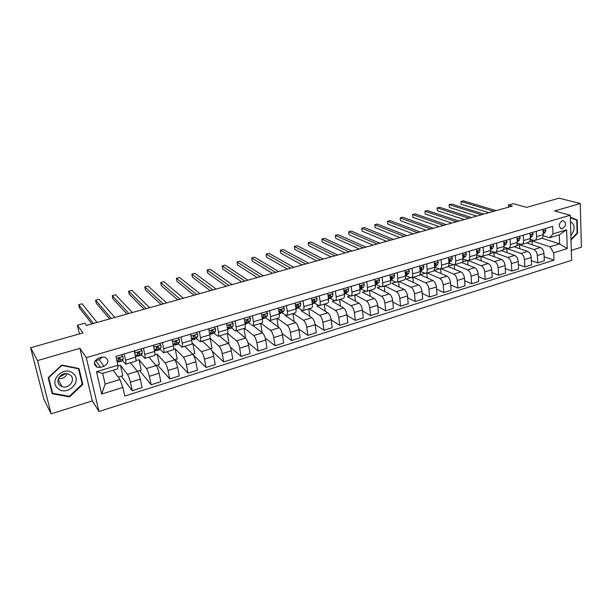<?xml version="1.0" encoding="UTF-8"?>
<svg xmlns="http://www.w3.org/2000/svg" width="612" height="612" viewBox="0 0 612 612"><rect width="100%" height="100%" fill="white"/><g stroke="black" fill="none" stroke-linecap="round" stroke-linejoin="round"><path stroke-width="0.92" d="M562.275 220.733C558.488 223.831 558.259 226.509 561.594 228.766L562.543 228.651C566.329 225.545 566.544 222.867 563.193 220.618L562.275 220.733M571.317 250.385L581.4 247.217L580.26 203.528L559.139 198.173L526.588 207.384L513.315 203.674L508.45 205.028L508.564 207.154M98.96 411.486L571.616 260.322L570.254 215.24L86.307 357.676L98.96 411.486L92.336 400.883L79.889 348.32L37.508 360.583L51.133 413.827L92.336 400.883M51.133 413.827L43.873 399.299L30.6 347.738L82.964 332.92L77.38 325.263L79.422 333.923M37.508 360.583L30.6 347.738M77.38 325.263L84.77 323.197L86.437 325.393L512.282 206.114L508.45 205.028M100.46 367.368L103.971 366.313C108.905 363.145 109.173 360.086 104.751 357.133L101.883 357.194L98.356 358.242C93.406 361.378 93.116 364.438 97.484 367.422L100.46 367.368L95.732 360.697L99.182 359.672L102.495 357.048M122.867 387.427L101.684 394.052L96.489 371.698L117.925 365.226L117.588 368.875L102.671 373.397L105.126 384.061L119.952 379.486L122.867 387.427L124.779 396.041L553.959 260.161L544.122 256.78M541.895 238.213L559.597 243.851L559.292 234.847L549.698 237.754L552.98 233.906L552.705 226.402L115.959 356.391L117.925 365.226M552.98 233.906L566.651 229.783L567.248 248.571L553.684 252.81L553.959 260.161M79.889 348.32L86.307 357.676M580.26 203.528L554.587 210.956L570.254 215.24M549.698 237.754L543.173 235.704M536.296 231.282L536.533 236.637C536.556 238.787 535.898 240.088 534.582 240.531L530.298 239.476M523.283 235.153L523.551 240.539C523.581 242.704 522.946 244.004 521.646 244.448L517.247 243.293M510.087 239.085L510.377 244.494C510.423 246.674 509.811 247.975 508.526 248.411L503.997 247.164M496.692 243.071L497.021 248.518C497.074 250.698 496.477 252.006 495.223 252.435L490.549 251.073M483.105 247.118L483.465 252.588C483.534 254.791 482.952 256.099 481.721 256.52L476.901 255.036M469.312 251.218L469.702 256.726C469.794 258.937 469.236 260.245 468.027 260.666L463.047 259.044M455.32 255.388L455.749 260.919C455.848 263.145 455.305 264.46 454.127 264.866L448.978 263.099M441.114 259.61L441.573 265.18C441.696 267.413 441.176 268.737 440.02 269.135L434.696 267.199M426.702 263.902L427.199 269.502C427.329 271.751 426.832 273.074 425.7 273.465L420.222 271.368M412.06 268.263L412.595 273.893C412.748 276.157 412.274 277.473 411.172 277.856L405.787 275.698M397.203 272.684L397.777 278.353C397.938 280.625 397.486 281.948 396.415 282.323L391.137 280.097M382.11 277.175L382.722 282.874C382.905 285.161 382.477 286.485 381.437 286.852L376.258 284.565M366.787 281.734L367.437 287.472C367.644 289.767 367.238 291.098 366.228 291.45L361.157 289.094M351.227 286.37L351.915 292.138C352.137 294.448 351.762 295.772 350.783 296.124L345.818 293.699M335.414 291.075L336.149 296.874C336.393 299.199 336.034 300.53 335.093 300.867L330.243 298.365M319.357 295.856L320.137 301.693C320.39 304.026 320.068 305.357 319.158 305.686L314.423 303.108M303.032 300.714L303.858 306.581C304.141 308.93 303.843 310.269 302.963 310.582L298.358 307.928M286.454 305.648L287.326 311.554C287.625 313.918 287.357 315.249 286.515 315.562L282.033 312.816M269.601 310.667L270.519 316.603C270.841 318.982 270.603 320.321 269.8 320.612L265.447 317.789M252.465 315.761L253.437 321.736C253.781 324.13 253.575 325.469 252.817 325.752L248.587 322.83M235.054 320.948L236.079 326.961C236.446 329.363 236.263 330.702 235.543 330.977L231.458 327.955L228.406 329.072M217.352 326.211L218.423 332.262C218.813 334.688 218.668 336.026 217.994 336.286L214.039 333.165M199.344 331.574L200.476 337.663C200.889 340.096 200.782 341.435 200.147 341.68L196.337 338.451M181.037 337.021L182.223 343.148C182.659 345.596 182.59 346.935 182.001 347.172L178.337 343.822M162.41 342.567L163.656 348.733C164.123 351.189 164.085 352.535 163.542 352.749L160.03 349.268M143.468 348.205L144.769 354.409C145.266 356.88 145.266 358.227 144.776 358.425L141.418 354.807M124.19 353.943L125.559 360.185C126.08 362.671 126.118 364.018 125.674 364.201L122.477 360.422M113.121 370.229L119.952 379.486M117.841 366.098L120.487 365.295L127.464 374.353C128.551 376.005 129.522 378.621 130.379 382.194L132.246 390.731L121.321 376.158M130.471 362.755L137.363 371.316C138.473 372.953 139.452 375.546 140.293 379.111L142.122 387.618L132.246 390.731M135.956 360.621L139.023 359.695L146.421 368.531C147.561 370.153 148.54 372.731 149.374 376.288L151.156 384.772L139.59 370.543M148.861 357.194L156.144 365.548C157.315 367.146 158.309 369.717 159.12 373.251L160.864 381.712L151.156 384.772M154.928 354.883L157.246 354.187L165.049 362.809C166.25 364.392 167.244 366.948 168.048 370.474L169.746 378.912L157.559 365.027M166.946 351.724L174.619 359.871C175.843 361.44 176.845 363.979 177.633 367.491L179.293 375.898L169.746 378.912M173.579 349.253L175.17 348.771L183.37 357.178C184.617 358.731 185.635 361.256 186.408 364.76L188.029 373.144L175.239 359.596M184.74 346.338L192.78 354.287C194.05 355.824 195.075 358.334 195.832 361.83L197.416 370.183L188.029 373.144M191.923 343.707L192.811 343.439L201.386 351.648C202.687 353.162 203.712 355.664 204.462 359.145L206.007 367.475L193.224 354.83M202.243 341.045L210.643 348.802C211.966 350.301 212.999 352.787 213.733 356.26L215.24 364.568L206.007 367.475M209.954 338.26L219.111 346.201C220.458 347.685 221.49 350.163 222.217 353.621L223.694 361.906L212.165 351.219M219.471 335.835L228.207 343.401C229.584 344.877 230.625 347.333 231.336 350.783L232.774 359.037L223.694 361.906M227.511 333.257L236.538 340.846C237.938 342.299 238.986 344.747 239.682 348.182L241.082 356.421L230.296 347.027M236.423 330.709L245.488 338.092C246.911 339.538 247.967 341.97 248.656 345.39L250.017 353.606L241.082 356.421M244.463 328.277L253.689 335.575C255.127 337.005 256.191 339.423 256.864 342.835L258.195 351.028L247.967 342.628M253.108 325.661L262.494 332.867C263.963 334.282 265.027 336.692 265.692 340.088L266.985 348.251L258.195 351.028M261.026 323.266L270.558 330.388C272.042 331.788 273.113 334.183 273.771 337.579L275.033 345.719L265.256 338.138M269.349 320.566L279.225 327.726C280.732 329.111 281.811 331.497 282.453 334.871L283.685 342.988L275.033 345.719M277.32 318.339L287.166 325.293C288.688 326.663 289.774 329.034 290.409 332.4L291.603 340.494L282.201 333.594M285.728 315.356L285.253 315.501L295.695 322.669C297.241 324.023 298.327 326.387 298.954 329.738L300.117 337.809L291.603 340.494M293.37 313.489L303.506 320.267C305.074 321.614 306.168 323.962 306.78 327.305L307.913 335.353L298.832 329.026M302.152 310.391L301.158 310.689L311.898 317.689C313.489 319.02 314.583 321.354 315.188 324.689L316.289 332.706L307.913 335.353M309.175 308.708L319.586 315.325C321.201 316.649 322.302 318.967 322.891 322.295L323.962 330.289L315.157 324.467M318.317 305.51L316.825 305.954L327.856 312.786C329.486 314.094 330.587 316.404 331.168 319.716L332.209 327.688L323.962 330.289M324.735 304.003L335.422 310.46C337.074 311.753 338.184 314.055 338.75 317.353L339.759 325.309L331.191 319.915M334.221 300.699L332.247 301.295L343.562 307.966C345.229 309.244 346.338 311.531 346.905 314.82L347.884 322.746L339.759 325.309M340.065 299.367L351.013 305.671C352.696 306.941 353.812 309.213 354.363 312.495L355.32 320.405L346.973 315.394M349.888 295.963L347.448 296.705L359.022 303.208C360.728 304.462 361.853 306.727 362.388 310.001L363.314 317.88L355.32 320.405M355.159 294.8L366.366 300.959C368.087 302.198 369.212 304.447 369.74 307.714L370.635 315.578L362.495 310.911M365.31 291.304L362.411 292.176L374.253 298.534C375.99 299.765 377.122 301.999 377.642 305.25L378.507 313.092L370.635 315.578M370.031 290.302L381.483 296.315C383.234 297.531 384.367 299.758 384.879 303.001L385.721 310.82L377.78 306.467M380.496 286.714L377.16 287.724L389.255 293.921C391.022 295.129 392.162 297.348 392.667 300.576L393.478 308.372L385.721 310.82M384.688 285.865L396.369 291.74C398.16 292.934 399.299 295.137 399.797 298.358L400.577 306.138L392.82 302.06M395.451 282.193L391.695 283.333L404.027 289.384C405.825 290.57 406.972 292.765 407.462 295.978L408.219 303.728L400.577 306.138M399.123 281.505L411.034 287.227C412.855 288.405 414.003 290.593 414.485 293.791L415.211 301.517L407.63 297.707M410.185 277.741L406.008 279.003L418.577 284.917C420.413 286.072 421.561 288.252 422.035 291.442L422.739 299.146L415.211 301.517M413.352 277.198L425.485 282.79C427.337 283.937 428.492 286.11 428.951 289.292L429.632 296.973L422.211 293.393M424.697 273.357L420.123 274.734L432.913 280.51C434.78 281.65 435.935 283.8 436.387 286.974L437.044 294.64L429.632 296.973M427.375 272.96L439.722 278.422C441.596 279.546 442.759 281.688 443.203 284.855L443.838 292.498L436.57 289.132M434.084 270.558L447.035 276.173C448.933 277.282 450.095 279.424 450.531 282.576L451.143 290.195L443.838 292.498M434.115 270.512L438.988 269.035M441.198 268.775L453.744 274.107C455.657 275.216 456.82 277.343 457.248 280.48L457.83 288.084L450.723 284.917M448.068 266.526L460.958 271.889C462.879 272.99 464.049 275.102 464.47 278.238L465.028 285.812L457.83 288.084M448.344 266.205L453.079 264.774M454.823 264.659L467.568 269.861C469.503 270.948 470.674 273.051 471.087 276.18L471.623 283.738L464.653 280.755M461.777 262.517L474.675 267.681C476.626 268.752 477.804 270.848 478.202 273.962L478.722 281.497L471.623 283.738M462.366 261.967L466.956 260.582M468.249 260.597L481.193 265.677C483.151 266.74 484.329 268.829 484.727 271.935L485.217 279.447L478.385 276.632M476.511 249.076L476.886 254.569C476.962 256.772 476.396 258.08 475.172 258.501L488.192 263.527C490.174 264.575 491.352 266.656 491.742 269.747L492.209 277.244L485.217 279.447M476.19 257.79L480.634 256.451M481.43 256.566L494.618 261.553C496.607 262.594 497.786 264.659 498.168 267.75L498.619 275.224L491.918 272.562M488.307 254.531L501.526 259.427C503.523 260.467 504.709 262.517 505.084 265.6L505.512 273.051L498.619 275.224M489.807 253.682L493.953 252.419L507.853 257.484C509.865 258.509 511.058 260.559 511.418 263.627L511.823 271.062L505.252 268.546M501.274 250.606L514.661 255.395C516.689 256.405 517.874 258.448 518.234 261.508L518.616 268.92L511.823 271.062M503.225 249.62L506.828 248.533L520.904 253.475C522.939 254.485 524.132 256.512 524.484 259.565L524.844 266.954L518.395 264.575M514.057 246.743L527.613 251.41C529.663 252.412 530.856 254.431 531.201 257.468L531.545 264.843L524.844 266.954M516.452 245.626L519.519 244.701L533.763 249.52C535.829 250.507 537.022 252.519 537.367 255.556L537.688 262.908L531.354 260.651M526.664 242.926L540.388 247.485C542.454 248.464 543.655 250.469 543.991 253.49L544.29 260.827L537.688 262.908M529.495 241.679L532.035 240.914L550.043 246.797L559.597 243.851L567.248 248.571M118.2 377.114L122.798 375.707L120.487 365.295M134.257 350.944L135.589 357.171C136.094 359.649 136.116 360.988 135.65 361.187L125.735 364.186M137.31 371.247L141.227 370.046L139.023 359.695M156.091 365.479L159.357 364.477L157.246 354.187M153.36 345.26L154.629 351.441C155.111 353.912 155.088 355.251 154.576 355.465L144.837 358.41M174.558 359.802L177.189 358.999L175.17 348.771M172.14 339.668L173.349 345.818C173.8 348.266 173.747 349.613 173.181 349.834L163.618 352.726M192.711 354.226L194.738 353.606L192.811 343.439M190.6 334.175L191.755 340.287C192.176 342.72 192.084 344.066 191.472 344.304L182.078 347.149M210.574 348.741L212.004 348.305L210.168 338.191M208.746 328.774L209.847 334.848C210.245 337.273 210.123 338.612 209.465 338.864L200.231 341.657M228.138 343.347L228.995 343.08L227.32 333.448M226.593 323.465L227.641 329.493C228.016 331.911 227.855 333.249 227.159 333.509L218.086 336.256M245.42 338.038L244.119 328.384M244.142 318.24L245.144 324.238C245.496 326.632 245.305 327.971 244.563 328.246L235.643 330.947M262.135 332.591L260.666 323.381M261.408 313.099L262.357 319.059C262.686 321.445 262.464 322.776 261.684 323.067L252.917 325.722M278.253 327.022L276.945 318.454M278.399 308.043L279.294 313.971C279.6 316.335 279.347 317.674 278.529 317.972L269.907 320.581M294.142 321.606L292.98 313.604M295.106 303.07L295.956 308.961C296.246 311.317 295.963 312.648 295.106 312.962L286.63 315.524M309.81 316.327L308.769 308.83M311.554 298.174L312.357 304.026C312.625 306.375 312.311 307.706 311.416 308.027L303.085 310.552M325.247 311.171L324.314 304.126M327.734 293.362L328.491 299.176C328.743 301.509 328.399 302.841 327.474 303.17L319.28 305.648M340.463 306.138L339.622 299.498M343.669 288.619L344.38 294.403C344.61 296.721 344.242 298.052 343.278 298.388L335.215 300.829M355.457 301.203L354.708 294.938M359.351 283.953L360.017 289.698C360.231 292 359.841 293.332 358.839 293.683L350.913 296.086M370.237 296.376L369.564 290.44M374.789 279.355L375.416 285.07C375.607 287.365 375.194 288.688 374.162 289.048L366.358 291.411M384.81 291.641L384.206 286.011M389.989 274.834L390.578 280.51C390.754 282.79 390.311 284.113 389.255 284.488L381.574 286.806M399.169 287.005L398.634 281.65M404.96 270.374L405.511 276.027C405.664 278.292 405.205 279.615 404.119 279.99L396.561 282.277M413.329 282.446L412.848 277.351M419.702 265.983L420.214 271.606C420.36 273.855 419.87 275.178 418.753 275.568L411.318 277.817M427.291 277.97L426.855 273.113M434.222 261.661L434.704 267.245C434.826 269.487 434.313 270.81 433.174 271.2L425.853 273.419M441.053 273.579L440.663 268.936M448.527 257.407L448.971 262.961C449.078 265.187 448.55 266.503 447.38 266.909L440.173 269.089M454.624 269.257L454.28 264.82L461.379 262.67C462.573 262.265 463.123 260.949 463.032 258.731L455.749 260.919M462.618 253.215L463.032 258.731M468.004 265.011L467.698 260.704M481.2 260.834L480.917 256.527M490.197 245.007L490.533 250.461C490.602 252.657 490.013 253.965 488.766 254.393L481.889 256.474M494.221 256.719L493.953 252.419M503.684 240.99L503.99 246.422C504.043 248.602 503.431 249.903 502.169 250.339L495.391 252.389M507.057 252.672L506.828 248.533M516.972 237.035L517.255 242.428C517.293 244.601 516.666 245.902 515.373 246.345L508.702 248.365M519.718 248.694L519.519 244.701M530.076 233.134L530.321 238.504C530.352 240.661 529.709 241.962 528.393 242.406L521.822 244.395M553.684 252.81L550.043 246.797M532.218 244.769L532.035 240.914M542.997 229.286L543.211 234.625C543.226 236.775 542.569 238.076 541.23 238.519L534.758 240.478M102.671 373.397L96.489 371.698M105.126 384.061L101.684 394.052M566.651 229.783L559.292 234.847M94.998 360.866L95.732 360.697M69.569 396.905L82.827 384.382L79.032 368.523L61.728 365.043L48.187 377.719L52.234 393.723L69.569 396.905L69.21 396.27M571.004 239.981L577.567 233.172L577.208 219.999L570.315 217.191M81.939 382.967L82.827 384.382M573.895 219.081L577.208 219.999M577.085 233.027L577.567 233.172M121.413 354.769L122.943 356.544L123.134 359.037L121.964 361.057L119.172 361.899M122.943 356.544L121.36 354.784M118.047 361.134L119.065 361.929L119.401 361.623L120.204 359.917L119.654 357.89L118.33 358.992L118.353 360.468L117.305 362.465M93.422 323.434L78.68 304.707L82.085 303.789L97.017 322.425M119.6 357.882L118.422 359.971M91.899 323.863L79.422 307.882L78.68 304.707M142.106 350.821L140.569 349.07L142.106 350.821L142.244 353.308L140.882 355.373L138.151 356.192M138.955 352.183L139.391 352.696L138.855 352.145L137.562 353.239L137.532 354.723L136.606 356.459L135.55 356.972M135.145 350.684L134.617 352.619M111.292 318.424L95.571 300.148L98.922 299.245L114.834 317.437M137.057 355.618L138.029 356.23L138.419 355.916L139.36 354.172L139.391 352.696M138.763 352.13L137.631 354.21M109.594 318.906L96.283 303.3L95.571 300.148M159.441 343.447L160.948 345.191L161.017 347.677L159.48 349.781L156.81 350.584M154.117 345.038L153.658 346.698M155.739 350.156L156.672 350.63L158.187 348.526L158.263 347.05L157.728 346.499L156.465 347.585L156.389 349.07L154.591 351.25M128.887 313.497L112.218 295.65L115.515 294.762L132.376 312.525M157.544 346.637L156.519 348.343M127.013 314.025L112.899 298.786L112.218 295.65M178 337.923L179.469 339.66L179.484 342.146L177.771 344.288L175.154 345.076M172.768 339.484L172.377 340.876M174.106 344.747L175.009 345.114L176.7 342.98L176.822 341.496L176.287 340.945L175.055 342.024L174.933 343.508L173.311 345.627M146.207 308.647L128.612 291.228L131.863 290.348L149.642 307.691M176.118 340.93L175.086 342.559M144.164 309.221L129.27 294.341L128.612 291.228M196.245 332.5L197.676 334.221L197.638 336.699L195.756 338.88L193.201 339.652M191.097 334.03L190.783 335.147M192.16 339.415L193.56 339.346L194.899 337.526L195.06 336.042L194.532 335.491L193.323 336.562L193.162 338.046L191.701 340.02M163.259 303.873L144.776 286.86L147.982 285.995L166.64 302.925M194.325 335.475L193.346 336.914M161.048 304.493L145.411 289.958L144.776 286.86M73.409 373.641C64.673 364.851 48.096 380.35 57.788 388.337C66.662 396.913 82.85 381.605 73.409 373.641M70.564 375.301L68.184 373.947C61.437 371.415 54.46 380.978 59.884 385.346L62.103 386.631C68.858 389.27 75.957 379.746 70.564 375.301M69.386 396.301L52.594 393.218L48.669 377.719L61.789 365.44L78.55 368.807L82.222 384.168L69.386 396.301M51.66 391.466L52.594 393.218M78.267 368.37L78.55 368.807M65.706 373.611L59.089 377.344M67.175 373.702C65.453 377.375 62.531 379.019 58.423 378.644M570.866 235.452C575.349 229.454 575.203 224.833 570.445 221.582M570.721 230.548L570.56 225.323M570.33 217.627L576.756 220.243L577.108 233.004L570.981 239.346M214.185 327.152L215.585 328.873L215.493 331.352L214.009 333.203L210.941 334.32M209.128 328.659L208.883 329.516M180.05 299.169L160.704 282.56L163.863 281.704L183.378 298.235M209.924 334.152L211.331 334.007L212.792 332.155L213.007 330.671L212.479 330.12L211.293 331.184L211.086 332.668L209.763 334.366M212.234 330.113L211.308 331.398M177.687 299.834L161.308 285.643L160.704 282.56M231.833 321.904L233.195 323.618L233.05 326.089L231.451 327.963L228.819 328.751L230.403 326.877L230.648 325.4L230.127 324.842L228.965 325.898L228.72 327.382L227.519 328.812M226.853 323.388L226.685 323.985M196.59 294.54L176.401 278.322L179.515 277.481L199.864 293.622M227.565 329.034L228.819 328.751M229.844 324.842L228.972 325.997M194.065 295.244L176.99 281.39L176.401 278.322M249.191 316.733L250.522 318.447L250.323 320.91L248.617 322.807L245.58 323.909M212.877 289.973L191.877 274.138L194.945 273.312L216.105 289.071M245.098 323.985L247.715 321.69L248.005 320.206L247.493 319.648L246.353 320.703L246.07 322.18L244.999 323.381M247.172 319.655L246.353 320.696M210.199 290.723L192.443 277.19L191.877 274.138M266.266 311.653L267.559 313.352L267.322 315.815L265.501 317.735L262.479 318.829M228.919 285.483L207.139 270.022L210.161 269.203L232.093 284.595M262.326 318.875L264.751 316.58L265.08 315.096L264.575 314.545L263.451 315.585L263.129 317.07L262.196 318.064M264.216 314.56L263.458 315.486M226.096 286.271L207.675 273.051L207.139 270.022M283.073 306.65L284.335 308.349L284.045 310.797L282.117 312.74L279.263 313.788M244.716 281.053L222.179 265.96L225.162 265.149L247.852 280.181M279.263 313.757L281.52 311.554L281.88 310.07L281.382 309.519L280.281 310.552L279.126 312.847M280.985 309.557L280.296 310.368M241.763 281.887L222.699 268.974L222.179 265.96M299.605 301.731L300.836 303.414L300.5 305.862L298.472 307.828L295.933 308.777M260.291 276.693L237.012 261.951L239.958 261.156L263.374 275.828M295.91 308.647L298.013 306.612L298.411 305.128L297.914 304.569L296.835 305.602L295.78 307.729M297.493 304.631L296.881 305.327M257.193 277.565L237.51 264.95L237.012 261.951M315.876 296.889L317.077 298.564L316.695 301.012L314.568 302.986L312.327 303.85M275.63 272.401L251.647 258.004L254.546 257.216L278.674 271.544M312.296 303.575L314.254 301.739L314.683 300.262L314.193 299.704L313.13 300.722L312.174 302.703M313.727 299.788L313.206 300.37M272.409 273.304L252.121 260.987L251.647 258.004M331.888 292.123L333.058 293.791L332.637 296.231L330.419 298.228L328.468 299M290.746 268.163L266.075 254.102L268.936 253.33L293.745 267.322M328.415 298.587L330.235 296.95L330.694 295.474L330.22 294.915L329.172 295.925L328.315 297.769M329.715 295.022L329.287 295.497M287.395 269.104L266.526 257.071L266.075 254.102M347.654 287.433L348.802 289.094L348.335 291.526L344.357 294.219M305.648 263.994L280.304 250.262L283.127 249.497L308.601 263.16M344.296 293.699L345.964 292.238L346.461 290.754L345.987 290.195L344.196 292.918M302.175 264.965L280.74 253.215L280.304 250.262M363.176 282.813L364.293 284.465L363.788 286.89L360.001 289.522M320.336 259.878L294.341 246.468L297.126 245.718L323.251 259.06M359.925 288.887L361.455 287.594L361.983 286.11L361.516 285.559L359.841 288.153M316.741 260.88L294.762 249.405L294.341 246.468M378.461 278.261L379.547 279.906L379.012 282.331L375.401 284.894M334.81 255.824L308.196 242.727L310.942 241.985L337.686 255.02M375.255 283.455L376.808 280.985L377.267 281.543L376.709 283.019L375.317 284.167M331.1 256.864L308.593 245.649L308.196 242.727M393.516 273.778L394.572 275.423L393.998 277.833L390.563 280.342M349.085 251.823L321.858 239.04L324.574 238.305L351.915 251.035M390.479 279.523L391.734 278.514L392.315 277.037L391.871 276.486L390.402 278.843M345.26 252.894L322.241 241.947L321.858 239.04M408.334 269.372L409.367 271.001L408.755 273.411L405.496 275.844M363.161 247.883L335.345 235.398L338.023 234.671L365.945 247.103M405.404 274.964L407.141 272.608L406.697 272.049L405.335 274.268M359.229 248.985L335.705 238.29L335.345 235.398M422.938 265.027L423.948 266.648L423.297 269.05L420.192 271.384M377.03 243.997L348.649 231.803L351.288 231.091L379.784 243.224M420.115 270.473L421.737 268.24L421.308 267.681L420.046 269.731M372.999 245.129L348.993 234.679L348.649 231.803M437.32 260.743L438.307 262.364L437.626 264.759L434.673 266.962M390.716 240.164L361.784 228.261L364.392 227.557L393.432 239.399M434.597 266.052L436.127 263.933L435.698 263.382L434.528 265.233M386.577 241.319L362.105 231.122L361.784 228.261M451.488 256.527L452.452 258.142L451.74 260.528L448.94 262.579M404.211 236.385L374.743 224.757L377.313 224.061L406.888 235.635M448.871 261.707L450.294 259.695L449.881 259.144L448.795 260.766M399.98 237.571L375.049 227.603L374.743 224.757M465.449 252.366L466.39 253.972L465.648 256.359L462.993 258.264M417.529 232.652L387.541 221.299L390.073 220.618L420.169 231.917M462.932 257.43L464.256 255.518L463.85 254.967L462.848 256.313M413.192 233.868L387.832 224.137L387.541 221.299M479.211 248.273L480.129 249.872L479.349 252.251L476.847 254.026M430.657 228.98L400.164 217.895L402.673 217.214L433.265 228.245M476.794 253.215L478.018 251.402L477.62 250.851L476.694 251.846M426.235 230.219L400.439 220.71L400.164 217.895L400.439 220.71M492.775 244.234L493.662 245.833L492.859 248.197L490.495 249.849M443.608 225.346L412.633 214.521L415.112 213.856L446.179 224.627M490.449 249.069L491.581 247.347L491.184 246.797L490.35 247.493M439.095 226.616L412.893 217.329L412.633 214.521L412.893 217.329M506.139 240.256L507.011 241.847L506.178 244.211L503.951 245.733M456.391 221.766L424.942 211.201L427.39 210.543L458.931 221.054M503.906 244.984L504.946 243.347L504.556 242.803L503.814 243.316M451.794 223.059L425.187 213.993L424.942 211.201L425.187 213.993M519.313 236.339L520.162 237.915L519.297 240.271L517.216 241.686M469.006 218.239L437.098 207.919L439.515 207.269L471.508 217.535M517.178 240.96L518.119 239.407L517.744 238.864L517.086 239.246M464.317 219.547L437.328 210.696L437.098 207.919L437.328 210.696M532.302 232.476L533.129 234.044L532.241 236.393L530.29 237.693M481.445 214.751L449.101 204.676L451.488 204.033L483.916 214.055M530.252 236.997L531.109 235.521L530.742 234.977L530.176 235.26M476.679 216.082L449.315 207.437L449.101 204.676L449.315 207.437M545.108 228.658L545.912 230.227L545.001 232.568L543.181 233.769M493.731 211.308L460.958 201.478L463.307 200.843L496.164 210.627M543.15 233.088L543.915 231.696L543.081 231.344M488.881 212.67L461.157 204.224L460.958 201.478L461.157 204.224M137.363 371.316L127.464 374.353M156.144 365.548L146.421 368.531M174.619 359.871L165.049 362.809M192.78 354.287L183.37 357.178M210.643 348.802L201.386 351.648M228.207 343.401L219.111 346.201M245.488 338.092L236.538 340.846M262.494 332.867L253.689 335.575M279.225 327.726L270.558 330.388M295.695 322.669L287.166 325.293M311.898 317.689L303.506 320.267M327.856 312.786L319.586 315.325M343.562 307.966L335.422 310.46M359.022 303.208L351.013 305.671M374.253 298.534L366.366 300.959M389.255 293.921L381.483 296.315M404.027 289.384L396.369 291.74M418.577 284.917L411.034 287.227M432.913 280.51L425.485 282.79M447.035 276.173L439.722 278.422M460.958 271.889L453.744 274.107M474.675 267.681L467.568 269.861M488.192 263.527L481.193 265.677M501.526 259.427L494.618 261.553M514.661 255.395L507.853 257.484M527.613 251.41L520.904 253.475M540.388 247.485L533.763 249.52M140.293 379.111L130.379 382.194M135.589 357.171L125.559 360.185M154.629 351.441L144.769 354.409M159.12 373.251L149.374 376.288M173.349 345.818L163.656 348.733M177.633 367.491L168.048 370.474M191.755 340.287L182.223 343.148M195.832 361.83L186.408 364.76M209.847 334.848L200.476 337.663M213.733 356.26L204.462 359.145M227.641 329.493L218.423 332.262M231.336 350.783L222.217 353.621M245.144 324.238L236.079 326.961M248.656 345.39L239.682 348.182M262.357 319.059L253.437 321.736M265.692 340.088L256.864 342.835M279.294 313.971L270.519 316.603M282.453 334.871L273.771 337.579M295.956 308.961L287.326 311.554M298.954 329.738L290.409 332.4M312.357 304.026L303.858 306.581M315.188 324.689L306.78 327.305M328.491 299.176L320.137 301.693M331.168 319.716L322.891 322.295M344.38 294.403L336.149 296.874M346.905 314.82L338.75 317.353M360.017 289.698L351.915 292.138M362.388 310.001L354.363 312.495M375.416 285.07L367.437 287.472M377.642 305.25L369.74 307.714M390.578 280.51L382.722 282.874M392.667 300.576L384.879 303.001M405.511 276.027L397.777 278.353M407.462 295.978L399.797 298.358M420.214 271.606L412.595 273.893M422.035 291.442L414.485 293.791M434.704 267.245L427.199 269.502M436.387 286.974L428.951 289.292M448.971 262.961L441.573 265.18M450.531 282.576L443.203 284.855M464.47 278.238L457.248 280.48M476.886 254.569L469.702 256.726M478.202 273.962L471.087 276.18M490.533 250.461L483.465 252.588M491.742 269.747L484.727 271.935M503.99 246.422L497.021 248.518M505.084 265.6L498.168 267.75M517.255 242.428L510.377 244.494M518.234 261.508L511.418 263.627M530.321 238.504L523.551 240.539M531.201 257.468L524.484 259.565M543.211 234.625L536.533 236.637M543.991 253.49L537.367 255.556M99.182 359.672L103.971 366.313M122.89 356.482L116.41 358.418M122.316 360.751L119.401 361.623M118.353 360.468L116.961 360.889M123.134 359.037L120.204 359.917M119.814 357.951L120.189 358.433M142.053 350.76L134.686 352.956M136.606 356.459L135.512 356.788M141.28 355.052L138.419 355.916M137.532 354.723L135.214 355.411M142.244 353.308L139.36 354.172M160.895 345.13L153.773 347.256M155.326 350.829L154.553 351.066M159.923 349.452L157.108 350.301M156.389 349.07L154.278 349.704M161.017 347.677L158.187 348.526M157.766 346.507L158.263 347.05M179.415 339.599L172.53 341.657M173.732 345.298L173.28 345.436M178.253 343.944L175.483 344.778M174.933 343.508L173.012 344.082M179.484 342.146L176.7 342.98M176.264 340.945L176.822 341.496M197.63 334.167L190.967 336.149M196.276 338.528L193.56 339.346M193.162 338.046L191.426 338.566M197.638 336.699L194.899 337.526M194.455 335.475L195.06 336.042M58.01 380.251L58.507 380.274M215.531 328.82L209.105 330.74M214.009 333.203L211.331 334.007M211.086 332.668L209.533 333.135M215.493 331.352L212.792 332.155M212.349 330.105L213.007 330.671M233.149 323.557L226.93 325.416M228.72 327.382L227.343 327.795M233.05 326.089L230.403 326.877M229.951 324.827L230.648 325.4M250.476 318.385L244.471 320.175M248.617 322.807L246.024 323.58M246.07 322.18L244.861 322.547M250.323 320.91L247.715 321.69M247.271 319.64L248.005 320.206M267.52 313.298L261.714 315.027M265.501 317.735L262.953 318.5M263.129 317.07L262.089 317.383M267.322 315.815L264.751 316.58M264.308 314.545L265.08 315.096M284.289 308.287L278.69 309.963M282.117 312.74L279.608 313.489M279.921 312.036L279.041 312.296M284.045 310.797L281.52 311.554M281.076 309.527L281.88 310.07M300.79 303.361L295.382 304.975M298.472 307.828L296.001 308.57M296.445 307.079L295.718 307.3M300.5 305.862L298.013 306.612M297.585 304.592L298.411 305.128M317.031 298.511L311.814 300.071M314.568 302.986L312.304 303.667M312.701 302.206L312.128 302.382M316.695 301.012L314.254 301.739M313.834 299.742L314.683 300.262M333.02 293.737L327.978 295.236M330.419 298.228L328.445 298.817M328.713 297.409L328.284 297.539M332.637 296.231L330.235 296.95M329.83 294.969L330.694 295.474M348.756 289.032L343.898 290.486M346.017 293.538L344.334 294.043M348.335 291.526L345.964 292.238M345.573 290.264L346.461 290.754M364.255 284.412L359.565 285.812M361.386 288.925L359.978 289.346M363.788 286.89L361.455 287.594M361.088 285.643L361.983 286.11M379.509 279.852L374.988 281.206M376.518 284.381L375.378 284.718M379.012 282.331L376.709 283.019M376.357 281.084L377.267 281.543M394.533 275.369L390.181 276.67M391.42 279.898L390.54 280.166M393.998 277.833L391.734 278.514M391.405 276.601L392.315 277.037M409.336 270.948L405.136 272.202M406.1 275.492L405.473 275.675M408.755 273.411L406.529 274.077M406.215 272.179L407.141 272.608M423.909 266.595L419.87 267.804M420.566 271.147L420.184 271.261M423.297 269.05L421.102 269.708M420.811 267.834L421.737 268.24M438.269 262.311L434.375 263.466M437.626 264.759L435.461 265.409M435.193 263.543L436.127 263.933M452.421 258.08L448.673 259.205M451.74 260.528L449.606 261.163M449.369 259.32L450.294 259.695M466.359 253.919L462.756 254.997M465.648 256.359L463.544 256.986M463.33 255.158L464.256 255.518M480.099 249.818L476.633 250.851M479.349 252.251L477.284 252.871M477.092 251.058L478.018 251.402M493.632 245.772L490.304 246.766M492.859 248.197L490.816 248.809M490.656 247.018L491.581 247.347M506.981 241.794L503.783 242.742M506.178 244.211L504.166 244.808M504.028 243.033L504.946 243.347M520.131 237.861L517.063 238.779M519.297 240.271L517.316 240.868M517.201 239.108L518.119 239.407M533.098 233.991L530.153 234.87M532.241 236.393L530.283 236.982M530.199 235.23L531.109 235.521M545.889 230.173L543.066 231.015M545.001 232.568L543.15 233.126M543.081 231.435L543.915 231.696M560.63 228.483L561.594 228.766M475.172 258.501L468.188 260.613M94.332 362.916L97.484 367.422M58.01 380.297L58.538 380.327M58.125 379.601L62.103 386.631"/></g></svg>
